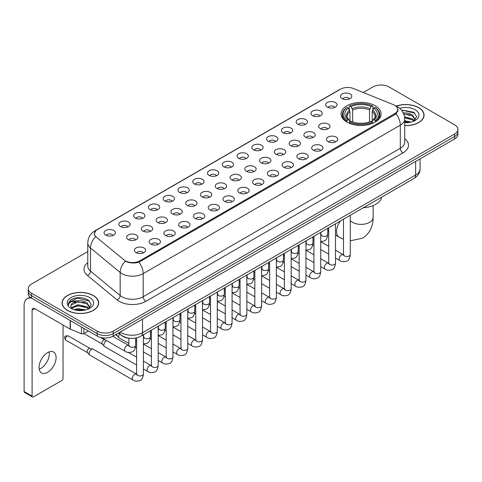 <?xml version="1.0" encoding="UTF-8"?>
<svg xmlns="http://www.w3.org/2000/svg" width="482" height="482" viewBox="0 0 482 482"><rect width="100%" height="100%" fill="white"/><g stroke="black" fill="none" stroke-linecap="round" stroke-linejoin="round"><path stroke-width="0.72" d="M375.207 105.769A19.991 11.544 0 0 0 353.42 103.262A19.991 11.544 0 0 0 341.081 113.927A19.991 11.544 0 0 0 346.938 122.091A19.991 11.544 0 0 0 368.724 124.591A19.991 11.544 0 0 0 381.063 113.927A19.991 11.544 0 0 0 375.207 105.769M327.362 107.155A5.657 3.266 180 0 1 326.236 106.227A5.657 3.266 180 0 1 328.109 102.166A5.657 3.266 180 0 1 335.364 102.533A5.657 3.266 180 0 1 336.484 106.227A5.657 3.266 180 0 1 327.362 107.155M334.671 107.492A3.392 1.958 0 0 0 333.761 106.534A3.392 1.958 0 0 0 330.417 106.04A3.392 1.958 0 0 0 328.049 107.492M312.583 115.686A5.657 3.266 180 0 1 311.462 114.758A5.657 3.266 180 0 1 313.336 110.697A5.657 3.266 180 0 1 320.584 111.065A5.657 3.266 180 0 1 321.711 114.758A5.657 3.266 180 0 1 312.583 115.686M319.897 116.023A3.392 1.958 0 0 0 318.988 115.065A3.392 1.958 0 0 0 315.644 114.571A3.392 1.958 0 0 0 313.276 116.023M297.81 124.217A5.657 3.266 180 0 1 296.683 123.29A5.657 3.266 180 0 1 298.557 119.229A5.657 3.266 180 0 1 305.811 119.596A5.657 3.266 180 0 1 306.932 123.29A5.657 3.266 180 0 1 297.81 124.217M305.118 124.555A3.392 1.958 0 0 0 304.208 123.597A3.392 1.958 0 0 0 300.864 123.103A3.392 1.958 0 0 0 298.497 124.555M283.03 132.749A5.657 3.266 180 0 1 281.91 131.821A5.657 3.266 180 0 1 283.784 127.76A5.657 3.266 180 0 1 291.032 128.128A5.657 3.266 180 0 1 292.158 131.821A5.657 3.266 180 0 1 283.03 132.749M290.345 133.086A3.392 1.958 0 0 0 289.435 132.128A3.392 1.958 0 0 0 286.091 131.634A3.392 1.958 0 0 0 283.723 133.086M268.257 141.274A5.657 3.266 180 0 1 267.13 140.352A5.657 3.266 180 0 1 269.004 136.292A5.657 3.266 180 0 1 276.258 136.659A5.657 3.266 180 0 1 277.379 140.352A5.657 3.266 180 0 1 268.257 141.274M275.565 141.618A3.392 1.958 0 0 0 274.656 140.66A3.392 1.958 0 0 0 271.312 140.166A3.392 1.958 0 0 0 268.944 141.618M253.478 149.806A5.657 3.266 180 0 1 252.357 148.884A5.657 3.266 180 0 1 254.231 144.823A5.657 3.266 180 0 1 261.479 145.19A5.657 3.266 180 0 1 262.606 148.884A5.657 3.266 180 0 1 253.478 149.806M260.792 150.149A3.392 1.958 0 0 0 259.882 149.191A3.392 1.958 0 0 0 256.538 148.697A3.392 1.958 0 0 0 254.171 150.149M238.704 158.337A5.657 3.266 180 0 1 237.578 157.415A5.657 3.266 180 0 1 239.452 153.354A5.657 3.266 180 0 1 246.706 153.722A5.657 3.266 180 0 1 247.826 157.415A5.657 3.266 180 0 1 238.704 158.337M246.013 158.68A3.392 1.958 0 0 0 245.103 157.722A3.392 1.958 0 0 0 241.759 157.228A3.392 1.958 0 0 0 239.391 158.68M223.925 166.868A5.657 3.266 180 0 1 222.805 165.947A5.657 3.266 180 0 1 224.678 161.886A5.657 3.266 180 0 1 231.926 162.247A5.657 3.266 180 0 1 233.053 165.947A5.657 3.266 180 0 1 223.925 166.868M231.24 167.206A3.392 1.958 0 0 0 230.33 166.254A3.392 1.958 0 0 0 226.986 165.76A3.392 1.958 0 0 0 224.618 167.206M209.152 175.4A5.657 3.266 180 0 1 208.025 174.478A5.657 3.266 180 0 1 209.899 170.417A5.657 3.266 180 0 1 217.153 170.779A5.657 3.266 180 0 1 218.274 174.478A5.657 3.266 180 0 1 209.152 175.4M216.46 175.737A3.392 1.958 0 0 0 215.55 174.785A3.392 1.958 0 0 0 212.207 174.285A3.392 1.958 0 0 0 209.839 175.737M194.373 183.931A5.657 3.266 180 0 1 193.252 183.009A5.657 3.266 180 0 1 195.126 178.949A5.657 3.266 180 0 1 202.374 179.31A5.657 3.266 180 0 1 203.5 183.009A5.657 3.266 180 0 1 194.373 183.931M201.687 184.269A3.392 1.958 0 0 0 200.777 183.317A3.392 1.958 0 0 0 197.433 182.817A3.392 1.958 0 0 0 195.065 184.269M179.599 192.463A5.657 3.266 180 0 1 178.473 191.541A5.657 3.266 180 0 1 180.346 187.48A5.657 3.266 180 0 1 187.6 187.841A5.657 3.266 180 0 1 188.721 191.541A5.657 3.266 180 0 1 179.599 192.463M186.908 192.8A3.392 1.958 0 0 0 185.998 191.848A3.392 1.958 0 0 0 182.654 191.348A3.392 1.958 0 0 0 180.286 192.8M164.82 200.994A5.657 3.266 180 0 1 163.699 200.072A5.657 3.266 180 0 1 165.573 196.011A5.657 3.266 180 0 1 172.821 196.373A5.657 3.266 180 0 1 173.948 200.072A5.657 3.266 180 0 1 164.82 200.994M172.134 201.331A3.392 1.958 0 0 0 171.224 200.379A3.392 1.958 0 0 0 167.881 199.879A3.392 1.958 0 0 0 165.513 201.331M150.047 209.525A5.657 3.266 180 0 1 148.92 208.604A5.657 3.266 180 0 1 150.794 204.543A5.657 3.266 180 0 1 158.048 204.904A5.657 3.266 180 0 1 159.168 208.604A5.657 3.266 180 0 1 150.047 209.525M157.355 209.863A3.392 1.958 0 0 0 156.445 208.911A3.392 1.958 0 0 0 153.101 208.411A3.392 1.958 0 0 0 150.733 209.863M135.267 218.057A5.657 3.266 180 0 1 134.147 217.129A5.657 3.266 180 0 1 136.02 213.074A5.657 3.266 180 0 1 143.268 213.436A5.657 3.266 180 0 1 144.395 217.129A5.657 3.266 180 0 1 135.267 218.057M142.582 218.394A3.392 1.958 0 0 0 141.672 217.442A3.392 1.958 0 0 0 138.328 216.942A3.392 1.958 0 0 0 135.96 218.394M120.494 226.588A5.657 3.266 180 0 1 119.367 225.66A5.657 3.266 180 0 1 121.241 221.606A5.657 3.266 180 0 1 128.495 221.967A5.657 3.266 180 0 1 129.616 225.66A5.657 3.266 180 0 1 120.494 226.588M127.802 226.926A3.392 1.958 0 0 0 126.893 225.974A3.392 1.958 0 0 0 123.549 225.474A3.392 1.958 0 0 0 121.181 226.926M105.715 235.12A5.657 3.266 180 0 1 104.594 234.192A5.657 3.266 180 0 1 106.468 230.131A5.657 3.266 180 0 1 113.716 230.498A5.657 3.266 180 0 1 114.843 234.192A5.657 3.266 180 0 1 105.715 235.12M113.029 235.457A3.392 1.958 0 0 0 112.119 234.499A3.392 1.958 0 0 0 108.775 234.005A3.392 1.958 0 0 0 106.408 235.457M342.136 98.623A5.657 3.266 180 0 1 341.015 97.695A5.657 3.266 180 0 1 342.889 93.641A5.657 3.266 180 0 1 350.137 94.002A5.657 3.266 180 0 1 351.264 97.695A5.657 3.266 180 0 1 342.136 98.623M349.45 98.961A3.392 1.958 0 0 0 348.54 98.009A3.392 1.958 0 0 0 345.196 97.509A3.392 1.958 0 0 0 342.829 98.961M320.343 128.694A5.657 3.266 180 0 1 319.223 127.772A5.657 3.266 180 0 1 321.096 123.711A5.657 3.266 180 0 1 328.344 124.079A5.657 3.266 180 0 1 329.471 127.772A5.657 3.266 180 0 1 320.343 128.694M327.658 129.037A3.392 1.958 0 0 0 326.748 128.079A3.392 1.958 0 0 0 323.404 127.585A3.392 1.958 0 0 0 321.036 129.037M305.57 137.225A5.657 3.266 180 0 1 304.449 136.304A5.657 3.266 180 0 1 306.323 132.243A5.657 3.266 180 0 1 313.571 132.61A5.657 3.266 180 0 1 314.692 136.304A5.657 3.266 180 0 1 305.57 137.225M312.884 137.563A3.392 1.958 0 0 0 311.968 136.611A3.392 1.958 0 0 0 308.625 136.117A3.392 1.958 0 0 0 306.257 137.563M290.791 145.757A5.657 3.266 180 0 1 289.67 144.835A5.657 3.266 180 0 1 291.544 140.774A5.657 3.266 180 0 1 298.792 141.136A5.657 3.266 180 0 1 299.918 144.835A5.657 3.266 180 0 1 290.791 145.757M298.105 146.094A3.392 1.958 0 0 0 297.195 145.142A3.392 1.958 0 0 0 293.851 144.648A3.392 1.958 0 0 0 291.483 146.094M276.017 154.288A5.657 3.266 180 0 1 274.897 153.366A5.657 3.266 180 0 1 276.77 149.306A5.657 3.266 180 0 1 284.019 149.667A5.657 3.266 180 0 1 285.139 153.366A5.657 3.266 180 0 1 276.017 154.288M283.332 154.626A3.392 1.958 0 0 0 282.416 153.674A3.392 1.958 0 0 0 279.072 153.174A3.392 1.958 0 0 0 276.704 154.626M261.238 162.82A5.657 3.266 180 0 1 260.117 161.898A5.657 3.266 180 0 1 261.991 157.837A5.657 3.266 180 0 1 269.239 158.198A5.657 3.266 180 0 1 270.366 161.898A5.657 3.266 180 0 1 261.238 162.82M268.552 163.157A3.392 1.958 0 0 0 267.643 162.205A3.392 1.958 0 0 0 264.299 161.705A3.392 1.958 0 0 0 261.931 163.157M246.465 171.351A5.657 3.266 180 0 1 245.344 170.429A5.657 3.266 180 0 1 247.218 166.368A5.657 3.266 180 0 1 254.466 166.73A5.657 3.266 180 0 1 255.587 170.429A5.657 3.266 180 0 1 246.465 171.351M253.779 171.688A3.392 1.958 0 0 0 252.863 170.736A3.392 1.958 0 0 0 249.519 170.236A3.392 1.958 0 0 0 247.152 171.688M231.685 179.882A5.657 3.266 180 0 1 230.565 178.961A5.657 3.266 180 0 1 232.438 174.9A5.657 3.266 180 0 1 239.687 175.261A5.657 3.266 180 0 1 240.813 178.961A5.657 3.266 180 0 1 231.685 179.882M239 180.22A3.392 1.958 0 0 0 238.09 179.268A3.392 1.958 0 0 0 234.746 178.768A3.392 1.958 0 0 0 232.378 180.22M216.912 188.414A5.657 3.266 180 0 1 215.791 187.492A5.657 3.266 180 0 1 217.665 183.431A5.657 3.266 180 0 1 224.913 183.793A5.657 3.266 180 0 1 226.034 187.492A5.657 3.266 180 0 1 216.912 188.414M224.226 188.751A3.392 1.958 0 0 0 223.311 187.799A3.392 1.958 0 0 0 219.967 187.299A3.392 1.958 0 0 0 217.599 188.751M202.133 196.945A5.657 3.266 180 0 1 201.012 196.017A5.657 3.266 180 0 1 202.886 191.963A5.657 3.266 180 0 1 210.14 192.324A5.657 3.266 180 0 1 211.261 196.017A5.657 3.266 180 0 1 202.133 196.945M209.447 197.283A3.392 1.958 0 0 0 208.537 196.331A3.392 1.958 0 0 0 205.193 195.831A3.392 1.958 0 0 0 202.826 197.283M187.359 205.477A5.657 3.266 180 0 1 186.239 204.549A5.657 3.266 180 0 1 188.113 200.494A5.657 3.266 180 0 1 195.361 200.855A5.657 3.266 180 0 1 196.481 204.549A5.657 3.266 180 0 1 187.359 205.477M194.674 205.814A3.392 1.958 0 0 0 193.758 204.856A3.392 1.958 0 0 0 190.414 204.362A3.392 1.958 0 0 0 188.046 205.814M172.58 214.008A5.657 3.266 180 0 1 171.459 213.08A5.657 3.266 180 0 1 173.333 209.019A5.657 3.266 180 0 1 180.587 209.387A5.657 3.266 180 0 1 181.708 213.08A5.657 3.266 180 0 1 172.58 214.008M179.894 214.345A3.392 1.958 0 0 0 178.985 213.387A3.392 1.958 0 0 0 175.641 212.893A3.392 1.958 0 0 0 173.273 214.345M157.807 222.539A5.657 3.266 180 0 1 156.686 221.612A5.657 3.266 180 0 1 158.56 217.551A5.657 3.266 180 0 1 165.808 217.918A5.657 3.266 180 0 1 166.929 221.612A5.657 3.266 180 0 1 157.807 222.539M165.121 222.877A3.392 1.958 0 0 0 164.205 221.919A3.392 1.958 0 0 0 160.861 221.425A3.392 1.958 0 0 0 158.494 222.877M143.027 231.071A5.657 3.266 180 0 1 141.907 230.143A5.657 3.266 180 0 1 143.781 226.082A5.657 3.266 180 0 1 151.035 226.45A5.657 3.266 180 0 1 152.155 230.143A5.657 3.266 180 0 1 143.027 231.071M150.342 231.408A3.392 1.958 0 0 0 149.432 230.45A3.392 1.958 0 0 0 146.088 229.956A3.392 1.958 0 0 0 143.72 231.408M128.254 239.596A5.657 3.266 180 0 1 127.134 238.674A5.657 3.266 180 0 1 129.007 234.613A5.657 3.266 180 0 1 136.255 234.981A5.657 3.266 180 0 1 137.376 238.674A5.657 3.266 180 0 1 128.254 239.596M135.569 239.94A3.392 1.958 0 0 0 134.653 238.982A3.392 1.958 0 0 0 131.309 238.488A3.392 1.958 0 0 0 128.941 239.94M328.109 141.708A5.657 3.266 180 0 1 326.983 140.786A5.657 3.266 180 0 1 328.857 136.725A5.657 3.266 180 0 1 336.111 137.087A5.657 3.266 180 0 1 337.231 140.786A5.657 3.266 180 0 1 328.109 141.708M335.418 142.045A3.392 1.958 0 0 0 334.508 141.093A3.392 1.958 0 0 0 331.164 140.593A3.392 1.958 0 0 0 328.796 142.045M313.33 150.239A5.657 3.266 180 0 1 312.209 149.318A5.657 3.266 180 0 1 314.083 145.257A5.657 3.266 180 0 1 321.331 145.618A5.657 3.266 180 0 1 322.458 149.318A5.657 3.266 180 0 1 313.33 150.239M320.644 150.577A3.392 1.958 0 0 0 319.735 149.625A3.392 1.958 0 0 0 316.385 149.125A3.392 1.958 0 0 0 314.023 150.577M298.557 158.771A5.657 3.266 180 0 1 297.43 157.849A5.657 3.266 180 0 1 299.304 153.788A5.657 3.266 180 0 1 306.558 154.15A5.657 3.266 180 0 1 307.679 157.849A5.657 3.266 180 0 1 298.557 158.771M305.865 159.108A3.392 1.958 0 0 0 304.955 158.156A3.392 1.958 0 0 0 301.612 157.656A3.392 1.958 0 0 0 299.244 159.108M283.778 167.302A5.657 3.266 180 0 1 282.657 166.374A5.657 3.266 180 0 1 284.531 162.32A5.657 3.266 180 0 1 291.779 162.681A5.657 3.266 180 0 1 292.905 166.374A5.657 3.266 180 0 1 283.778 167.302M291.092 167.64A3.392 1.958 0 0 0 290.182 166.688A3.392 1.958 0 0 0 286.832 166.188A3.392 1.958 0 0 0 284.47 167.64M269.004 175.834A5.657 3.266 180 0 1 267.878 174.906A5.657 3.266 180 0 1 269.751 170.851A5.657 3.266 180 0 1 277.005 171.212A5.657 3.266 180 0 1 278.126 174.906A5.657 3.266 180 0 1 269.004 175.834M276.313 176.171A3.392 1.958 0 0 0 275.403 175.219A3.392 1.958 0 0 0 272.059 174.719A3.392 1.958 0 0 0 269.691 176.171M254.225 184.365A5.657 3.266 180 0 1 253.104 183.437A5.657 3.266 180 0 1 254.978 179.376A5.657 3.266 180 0 1 262.226 179.744A5.657 3.266 180 0 1 263.353 183.437A5.657 3.266 180 0 1 254.225 184.365M261.539 184.702A3.392 1.958 0 0 0 260.629 183.744A3.392 1.958 0 0 0 257.286 183.25A3.392 1.958 0 0 0 254.918 184.702M239.452 192.896A5.657 3.266 180 0 1 238.325 191.969A5.657 3.266 180 0 1 240.199 187.908A5.657 3.266 180 0 1 247.453 188.275A5.657 3.266 180 0 1 248.573 191.969A5.657 3.266 180 0 1 239.452 192.896M246.76 193.234A3.392 1.958 0 0 0 245.85 192.276A3.392 1.958 0 0 0 242.506 191.782A3.392 1.958 0 0 0 240.138 193.234M224.672 201.428A5.657 3.266 180 0 1 223.552 200.5A5.657 3.266 180 0 1 225.425 196.439A5.657 3.266 180 0 1 232.673 196.807A5.657 3.266 180 0 1 233.8 200.5A5.657 3.266 180 0 1 224.672 201.428M231.987 201.765A3.392 1.958 0 0 0 231.077 200.807A3.392 1.958 0 0 0 227.733 200.313A3.392 1.958 0 0 0 225.365 201.765M209.899 209.953A5.657 3.266 180 0 1 208.772 209.031A5.657 3.266 180 0 1 210.646 204.971A5.657 3.266 180 0 1 217.9 205.338A5.657 3.266 180 0 1 219.021 209.031A5.657 3.266 180 0 1 209.899 209.953M217.207 210.297A3.392 1.958 0 0 0 216.298 209.339A3.392 1.958 0 0 0 212.954 208.845A3.392 1.958 0 0 0 210.586 210.297M195.12 218.485A5.657 3.266 180 0 1 193.999 217.563A5.657 3.266 180 0 1 195.873 213.502A5.657 3.266 180 0 1 203.121 213.869A5.657 3.266 180 0 1 204.248 217.563A5.657 3.266 180 0 1 195.12 218.485M202.434 218.828A3.392 1.958 0 0 0 201.524 217.87A3.392 1.958 0 0 0 198.18 217.376A3.392 1.958 0 0 0 195.812 218.828M180.346 227.016A5.657 3.266 180 0 1 179.22 226.094A5.657 3.266 180 0 1 181.093 222.033A5.657 3.266 180 0 1 188.348 222.401A5.657 3.266 180 0 1 189.468 226.094A5.657 3.266 180 0 1 180.346 227.016M187.655 227.359A3.392 1.958 0 0 0 186.745 226.401A3.392 1.958 0 0 0 183.401 225.907A3.392 1.958 0 0 0 181.033 227.359M165.567 235.547A5.657 3.266 180 0 1 164.446 234.626A5.657 3.266 180 0 1 166.32 230.565A5.657 3.266 180 0 1 173.568 230.932A5.657 3.266 180 0 1 174.695 234.626A5.657 3.266 180 0 1 165.567 235.547M172.881 235.891A3.392 1.958 0 0 0 171.972 234.933A3.392 1.958 0 0 0 168.628 234.439A3.392 1.958 0 0 0 166.26 235.891M150.794 244.079A5.657 3.266 180 0 1 149.667 243.157A5.657 3.266 180 0 1 151.541 239.096A5.657 3.266 180 0 1 158.795 239.458A5.657 3.266 180 0 1 159.916 243.157A5.657 3.266 180 0 1 150.794 244.079M158.102 244.416A3.392 1.958 0 0 0 157.192 243.464A3.392 1.958 0 0 0 153.848 242.97A3.392 1.958 0 0 0 151.481 244.416M136.014 252.61A5.657 3.266 180 0 1 134.894 251.688A5.657 3.266 180 0 1 136.768 247.628A5.657 3.266 180 0 1 144.016 247.989A5.657 3.266 180 0 1 145.142 251.688A5.657 3.266 180 0 1 136.014 252.61M143.329 252.948A3.392 1.958 0 0 0 142.419 251.996A3.392 1.958 0 0 0 139.075 251.496A3.392 1.958 0 0 0 136.707 252.948M393.348 104.66A10.182 5.88 180 0 1 394.71 105.323A10.182 5.88 180 0 1 397.692 109.48A10.182 5.88 180 0 1 394.71 113.638L139.726 260.852A10.182 5.88 180 0 1 124.181 260.063L96.28 237.06A10.182 5.88 180 0 1 94.436 233.686A10.182 5.88 180 0 1 97.418 229.528L340.461 89.212A10.182 5.88 180 0 1 353.499 88.555L393.348 104.66M130.134 338.352A11.315 6.531 180 0 1 121.657 335.586L118.518 332.996M404.729 125.645A18.292 10.562 0 0 0 424.07 115.102A18.292 10.562 0 0 0 418.713 107.631A18.292 10.562 0 0 0 396.174 106.106M93.315 295.496A18.292 10.562 0 0 0 73.378 293.207A18.292 10.562 0 0 0 62.082 302.967A18.292 10.562 0 0 0 67.444 310.432A18.292 10.562 0 0 0 87.381 312.722A18.292 10.562 0 0 0 98.671 302.967A18.292 10.562 0 0 0 93.315 295.496M398.09 109.908L396.096 113.74L395.107 114.463L138.979 262.184C134.719 263.407 130.532 263.256 126.417 261.732L125.32 261.196A13.201 8.833 129.5 0 0 120.163 272.469L90.502 248.013A15.087 8.712 180 0 1 87.778 243.018L87.778 266.118A15.087 8.712 0 0 0 90.502 271.113L120.163 295.568A15.087 8.712 0 0 0 121.856 296.731A15.087 8.712 0 0 0 143.19 296.731L400.307 148.281A15.087 8.712 0 0 0 404.729 142.124L404.729 119.024A15.087 8.712 180 0 1 400.307 125.187A13.201 7.622 -120 0 0 396.096 113.74M87.778 251.574L31.571 284.025A11.315 6.531 0 0 0 28.251 288.646L28.251 293.574A11.315 6.531 0 0 0 31.571 298.195L97.183 336.075L97.183 333.61A11.315 6.531 0 0 0 113.186 333.61L454.586 136.502A11.315 6.531 0 0 0 457.9 131.881A11.315 6.531 0 0 1 454.586 136.502L113.186 333.61A11.315 6.531 0 0 1 97.183 333.61L31.571 295.731L97.183 333.61L97.183 331.146A11.315 6.531 0 0 0 113.186 331.146L454.586 134.038A11.315 6.531 0 0 0 457.9 129.423A11.315 6.531 0 0 0 454.586 124.802L388.974 86.917A11.315 6.531 0 0 0 372.972 86.917L363.289 92.508M28.251 291.11A11.315 6.531 0 0 0 31.571 295.731A11.315 6.531 0 0 1 28.251 291.11M404.729 138.671A18.858 10.887 180 0 1 402.976 152.902L145.859 301.346A18.858 10.887 180 0 1 119.187 301.346A18.858 10.887 180 0 1 117.072 299.894L87.417 275.439A3.772 2.524 -50.5 0 0 90.502 271.113L90.502 248.013A13.201 8.833 129.5 0 1 95.623 236.776L94.177 233.686L96.039 230.51M28.251 288.646A11.315 6.531 0 0 0 31.571 293.267L97.183 331.146M97.183 336.075A11.315 6.531 0 0 0 113.186 336.075L454.586 138.967A11.315 6.531 0 0 0 457.9 134.345L457.9 129.423M404.729 125.537A18.105 10.453 0 0 0 423.883 115.102A18.105 10.453 0 0 0 418.581 107.709A18.105 10.453 0 0 0 396.331 106.179M404.729 120.711L411.086 122.079M404.729 121.693L409.459 122.416M404.549 116.801L412.441 118.927L414.387 120.777M404.669 117.777L412.441 119.904L413.881 121.115M402.807 113.011C406.428 112.631 409.64 113.3 412.441 115.017L415.207 119.361L415.141 120.078M403.741 113.897L412.441 115.993L415.177 119.849M404.729 122.699A13.201 7.622 0 0 0 415.11 120.488A13.201 7.622 0 0 0 415.11 109.709A13.201 7.622 0 0 0 399.717 108.33M414.038 121.048L416.575 116.584L413.677 112.192L401.404 110.01M401.729 110.408L402.663 110.288L414.845 113.125M403.826 114.107L410.128 114.83M404.687 118L410.128 118.741M404.729 121.91L409.32 122.44M67.576 310.36A18.105 10.453 0 0 0 87.308 312.625A18.105 10.453 0 0 0 98.485 302.967A18.105 10.453 0 0 0 93.183 295.574A18.105 10.453 0 0 0 73.451 293.309A18.105 10.453 0 0 0 62.274 302.967A18.105 10.453 0 0 0 67.576 310.36M73.939 309.619L77.939 308.643L85.688 309.944M75.505 310.053L77.939 309.619L84.061 310.288M71.396 307.709L77.939 304.732L87.043 306.793L88.989 308.643M71.722 308.239L77.939 305.709L87.043 307.769L88.483 308.986M88.64 308.914L91.176 304.449L88.278 300.057C82.079 296.852 76.156 296.816 70.529 299.949L68.354 303.931L68.558 305.208C68.685 302.341 71.631 300.895 77.409 300.876A9.429 5.447 0 0 0 70.95 306.046A9.429 5.447 0 0 0 71.408 307.721L72.529 309.095M77.409 300.876C81.03 300.497 84.242 301.166 87.043 302.883L89.809 307.227L89.742 307.944M70.95 306.154L71.27 304.998L77.939 301.798L87.043 303.859L89.779 307.715M89.712 297.575A13.201 7.622 0 0 0 71.041 297.575A13.201 7.622 0 0 0 71.041 308.353A13.201 7.622 0 0 0 89.712 308.353A13.201 7.622 0 0 0 89.712 297.575M68.354 304.022L68.763 302.407L77.265 298.153L89.447 300.991M74.349 302.606L77.265 302.063L84.73 302.696M74.349 306.516L77.265 305.974L84.73 306.606M75.758 310.107L83.922 310.306M346.576 121.88L347.112 120.446A17.955 10.369 0 0 1 347.112 107.408L348.347 108.125A16.219 9.363 0 0 0 348.347 119.735L349.571 120.428L349.962 121.886M349.962 121.289L349.962 111.541L348.347 108.125M349.245 109.667L349.245 106.173L349.781 105.871A17.955 10.369 0 0 1 372.363 105.871L371.134 106.582A16.219 9.363 0 0 0 351.017 106.582L352.631 109.998L352.631 121.922M369.519 121.922L369.519 109.998L371.134 106.582M363.326 207.76A20.744 11.978 0 0 0 381.696 197.15M349.245 122.916A18.708 10.803 0 0 0 372.899 122.916L372.363 121.988A17.955 10.369 0 0 1 349.781 121.988L349.245 123.235M372.899 123.235L372.899 122.916M347.112 107.408L346.576 107.715A18.708 10.803 0 0 0 342.365 114.547A18.708 10.803 0 0 0 346.576 121.374M372.363 105.871L372.899 106.173L372.899 109.667M349.781 121.988L351.017 121.277A16.219 9.363 0 0 0 371.134 121.277L372.363 121.988M348.347 119.735L347.112 120.446M351.017 106.582L349.781 105.871M349.571 110.221A14.508 8.375 0 0 0 349.571 120.428L349.637 120.476C347.576 118.482 346.733 117.126 347.118 116.415A13.954 8.055 0 0 1 349.962 111.541M375.568 121.374A18.708 10.803 0 0 0 379.78 114.547A18.708 10.803 0 0 0 375.568 107.715L375.032 107.408A17.955 10.369 0 0 1 375.032 120.446L375.568 121.88M375.032 120.446L373.797 119.735A16.219 9.363 0 0 0 373.797 108.125L375.032 107.408M373.797 108.125L372.188 111.541L372.188 121.289L372.58 120.428L373.797 119.735M372.188 111.541A13.954 8.055 0 0 1 375.032 116.415C375.412 117.132 374.568 118.482 372.514 120.476L372.58 120.428A14.508 8.375 0 0 0 372.58 110.221M372.188 121.886L372.188 121.289M128.863 343.503L119.355 338.015A3.392 1.958 -60 0 1 119.084 337.792A3.392 1.958 -60 0 1 118.65 336.46A3.392 1.958 -60 0 1 119.524 333.821M117.162 335.659A2.452 1.416 -60 0 1 116.963 335.496A2.452 1.416 -60 0 1 116.65 334.538A2.452 1.416 -60 0 1 116.698 334.044M136.623 365.043L104.582 346.546A3.392 1.958 -60 0 1 104.305 346.323A3.392 1.958 -60 0 1 103.877 344.992A3.392 1.958 -60 0 1 106.275 340.834A3.392 1.958 -60 0 1 106.679 340.641M102.383 344.19A2.452 1.416 -60 0 1 102.184 344.028A2.452 1.416 -60 0 1 101.877 343.064A2.452 1.416 -60 0 1 103.612 340.063A2.452 1.416 -60 0 1 104.6 339.852L105.757 340.111M143.413 334.725L143.413 373.99C142.943 377.93 141.726 380.129 139.75 380.593C136.942 381.461 134.689 381.268 132.984 380.009L89.803 355.077A3.392 1.958 -60 0 1 89.532 354.854A3.392 1.958 -60 0 1 89.098 353.523A3.392 1.958 -60 0 1 91.502 349.366A3.392 1.958 -60 0 1 92.869 349.07A3.392 1.958 -60 0 1 93.195 349.197L137.069 374.4M87.61 352.722A2.452 1.416 -60 0 1 87.411 352.559A2.452 1.416 -60 0 1 87.097 351.595A2.452 1.416 -60 0 1 88.833 348.594A2.452 1.416 -60 0 1 89.821 348.384L92.869 349.07M49.182 351.89A12.068 6.971 -60 0 1 40.801 368.447A12.068 6.971 -60 0 1 39.193 369.2M47.573 372.357A12.068 6.971 120 0 0 55.454 361.717A12.068 6.971 120 0 0 53.604 352.047A12.068 6.971 120 0 0 47.573 352.643A12.068 6.971 120 0 0 39.687 363.283A12.068 6.971 120 0 0 41.536 372.954A12.068 6.971 120 0 0 47.573 372.357M83.91 328.411L83.91 333.574L88.381 330.989M31.438 298.117A15.087 8.712 -120 0 0 27.227 298.677A15.087 8.712 -120 0 0 24.1 305.582L24.1 391.511L32.101 396.132L32.101 310.203A3.772 2.175 60 0 1 32.884 308.48A3.772 2.175 60 0 1 34.77 308.667L70.125 329.079L70.125 320.452M32.101 396.132A1.886 1.091 120 0 0 32.493 396.993L24.492 392.372A1.886 1.091 -60 0 1 24.1 391.511M32.493 396.993A1.886 1.091 120 0 0 33.433 396.903L61.708 380.575A1.886 1.091 120 0 0 63.04 378.268L63.04 324.988M83.91 333.574A1.886 1.091 180 0 1 81.494 333.695L70.378 329.2A1.886 1.091 180 0 1 70.125 329.079M139.726 260.852L139.726 261.889M394.71 113.638L394.71 114.692M145.859 301.346A3.772 2.175 60 0 1 143.19 296.731L143.19 273.631A15.087 8.712 180 0 1 121.856 273.631A15.087 8.712 180 0 1 120.163 272.469L120.163 295.568A3.772 2.524 -50.5 0 1 117.072 299.894M404.729 119.024C404.47 113.601 402.084 109.535 397.572 106.823L395.668 105.895A13.201 6.182 112 0 0 395.493 105.829M138.979 262.184A13.201 7.622 60 0 1 143.19 273.631L400.307 125.187L400.307 148.281A3.772 2.175 60 0 0 402.976 152.902M96.298 230.3A13.201 7.622 -120 0 0 94.93 230.812C90.417 233.523 88.031 237.59 87.778 243.018M94.93 230.812L339.346 89.7A13.201 7.622 60 0 1 340.346 89.272M87.417 275.439A18.858 10.887 180 0 1 87.778 262.66M113.186 331.146L113.186 336.075M454.586 134.038L454.586 138.967M31.571 293.267L31.571 298.195M120.175 332.038A15.087 8.712 0 0 0 121.187 332.688A15.087 8.712 0 0 0 142.521 332.688L415.647 175.002A15.087 8.712 0 0 0 420.063 168.845C420.171 172.586 418.183 175.791 414.08 178.454L140.961 336.141A7.543 4.356 60 0 0 142.521 332.688L142.521 319.132M415.647 161.452L415.647 175.002A7.543 4.356 60 0 1 414.08 178.454M119.56 332.393A7.543 5.043 129.5 0 0 120.874 334.845L118.584 332.954M373.146 205.591L373.146 217.412A12.068 6.971 180 0 1 369.61 222.341A12.068 6.971 180 0 1 352.541 222.341A12.068 6.971 180 0 1 350.281 220.527M343.491 239.229L339.033 237.102A12.068 6.971 -60 0 1 340.539 220.913M369.519 109.998A13.954 8.055 0 0 0 352.631 109.998M369.911 108.685A14.508 8.375 0 0 0 352.234 108.685M350.281 215.291L350.281 254.55A3.392 1.958 180 0 1 349.131 256.02A3.392 1.958 180 0 1 344.485 255.942A3.392 1.958 180 0 1 343.491 254.55L343.383 255.285L343.684 255.032M350.281 254.55C349.812 258.497 348.594 260.696 346.618 261.16C343.811 262.027 341.557 261.828 339.852 260.575A3.392 1.958 -60 0 1 339.334 257.852A3.392 1.958 -60 0 1 341.551 254.864A3.392 1.958 -60 0 1 341.702 254.779A3.392 1.958 -60 0 1 343.244 254.695L343.937 254.966M335.502 223.823L335.502 263.082A3.392 1.958 180 0 1 334.351 264.552A3.392 1.958 180 0 1 329.706 264.467A3.392 1.958 180 0 1 328.712 263.082L328.603 263.817L328.905 263.564M335.502 263.082C335.038 267.028 333.815 269.227 331.839 269.691C329.037 270.559 326.784 270.36 325.079 269.107A3.392 1.958 -60 0 1 324.555 266.383A3.392 1.958 -60 0 1 326.772 263.395A3.392 1.958 -60 0 1 326.923 263.311A3.392 1.958 -60 0 1 328.471 263.226L329.158 263.497M320.729 232.354L320.729 271.613A3.392 1.958 180 0 1 319.578 273.083A3.392 1.958 180 0 1 314.933 272.999A3.392 1.958 180 0 1 313.939 271.613L313.83 272.348L314.131 272.095M320.729 271.613C320.259 275.559 319.042 277.759 317.066 278.222C314.258 279.09 312.005 278.891 310.3 277.632A3.392 1.958 -60 0 1 309.781 274.915A3.392 1.958 -60 0 1 311.999 271.92A3.392 1.958 -60 0 1 312.149 271.842A3.392 1.958 -60 0 1 313.698 271.758L314.385 272.029M305.95 240.886L305.95 280.144A3.392 1.958 180 0 1 304.799 281.615A3.392 1.958 180 0 1 300.153 281.53A3.392 1.958 180 0 1 299.159 280.144L299.051 280.879L299.358 280.626M305.95 280.144C305.486 284.091 304.263 286.29 302.286 286.754C299.485 287.621 297.231 287.423 295.526 286.163A3.392 1.958 -60 0 1 295.002 283.446A3.392 1.958 -60 0 1 297.219 280.452A3.392 1.958 -60 0 1 297.37 280.373A3.392 1.958 -60 0 1 298.918 280.283L299.605 280.56M291.176 249.417L291.176 288.676A3.392 1.958 180 0 1 290.025 290.146A3.392 1.958 180 0 1 285.38 290.062A3.392 1.958 180 0 1 284.386 288.676L284.278 289.411L284.579 289.158M291.176 288.676C290.706 292.622 289.489 294.821 287.513 295.285C284.705 296.153 282.452 295.954 280.747 294.695A3.392 1.958 -60 0 1 280.229 291.978A3.392 1.958 -60 0 1 282.446 288.983A3.392 1.958 -60 0 1 282.597 288.905A3.392 1.958 -60 0 1 284.145 288.814L284.832 289.092M276.397 257.948L276.397 297.207A3.392 1.958 180 0 1 275.246 298.677A3.392 1.958 180 0 1 270.601 298.593A3.392 1.958 180 0 1 269.607 297.207L269.498 297.942L269.806 297.689M276.397 297.207C275.933 301.148 274.71 303.353 272.734 303.817C269.932 304.684 267.679 304.485 265.974 303.226A3.392 1.958 -60 0 1 265.449 300.509A3.392 1.958 -60 0 1 267.667 297.514A3.392 1.958 -60 0 1 267.817 297.436A3.392 1.958 -60 0 1 269.366 297.346L270.053 297.623M261.624 266.48L261.624 305.739A3.392 1.958 180 0 1 260.473 307.209A3.392 1.958 180 0 1 255.828 307.124A3.392 1.958 180 0 1 254.833 305.739L254.725 306.474L255.026 306.221M261.624 305.739C261.154 309.679 259.937 311.884 257.96 312.342C255.153 313.21 252.899 313.017 251.194 311.758A3.392 1.958 -60 0 1 250.676 309.04A3.392 1.958 -60 0 1 252.893 306.046A3.392 1.958 -60 0 1 253.044 305.968A3.392 1.958 -60 0 1 254.592 305.877L255.279 306.148M246.844 275.011L246.844 314.27A3.392 1.958 180 0 1 245.693 315.74A3.392 1.958 180 0 1 241.048 315.656A3.392 1.958 180 0 1 240.054 314.27L239.946 315.005L240.253 314.752M246.844 314.27C246.38 318.21 245.157 320.416 243.181 320.873C240.379 321.741 238.126 321.548 236.421 320.289A3.392 1.958 -60 0 1 235.897 317.572A3.392 1.958 -60 0 1 238.114 314.577A3.392 1.958 -60 0 1 238.265 314.499A3.392 1.958 -60 0 1 239.813 314.409L240.5 314.68M232.071 283.537L232.071 322.801A3.392 1.958 180 0 1 230.92 324.272A3.392 1.958 180 0 1 226.275 324.187A3.392 1.958 180 0 1 225.281 322.801L225.172 323.536L225.474 323.283M232.071 322.801C231.601 326.742 230.384 328.947 228.408 329.405C225.6 330.272 223.347 330.08 221.642 328.82A3.392 1.958 -60 0 1 221.124 326.103A3.392 1.958 -60 0 1 223.341 323.109A3.392 1.958 -60 0 1 223.491 323.03A3.392 1.958 -60 0 1 225.04 322.94L225.727 323.211M217.292 292.068L217.292 331.333A3.392 1.958 180 0 1 216.141 332.803A3.392 1.958 180 0 1 211.496 332.719A3.392 1.958 180 0 1 210.501 331.333L210.393 332.068L210.7 331.815M217.292 331.333C216.828 335.273 215.605 337.478 213.628 337.936C210.827 338.804 208.573 338.611 206.868 337.352A3.392 1.958 -60 0 1 206.344 334.635A3.392 1.958 -60 0 1 208.561 331.64A3.392 1.958 -60 0 1 208.712 331.556A3.392 1.958 -60 0 1 210.26 331.471L210.947 331.743M202.518 300.599L202.518 339.864A3.392 1.958 180 0 1 201.368 341.334A3.392 1.958 180 0 1 196.722 341.25A3.392 1.958 180 0 1 195.728 339.864L195.62 340.593L195.921 340.346M202.518 339.864C202.048 343.805 200.831 346.01 198.855 346.468C196.047 347.335 193.794 347.142 192.089 345.883A3.392 1.958 -60 0 1 191.571 343.16A3.392 1.958 -60 0 1 193.788 340.172A3.392 1.958 -60 0 1 193.939 340.087A3.392 1.958 -60 0 1 195.487 340.003L196.174 340.274M187.739 309.131L187.739 348.396A3.392 1.958 180 0 1 186.588 349.866A3.392 1.958 180 0 1 181.943 349.781A3.392 1.958 180 0 1 180.949 348.396L180.84 349.125L181.148 348.878M187.739 348.396C187.275 352.336 186.052 354.541 184.076 354.999C181.274 355.867 179.021 355.674 177.316 354.415A3.392 1.958 -60 0 1 176.792 351.691A3.392 1.958 -60 0 1 179.009 348.703A3.392 1.958 -60 0 1 179.159 348.619A3.392 1.958 -60 0 1 180.708 348.534L181.395 348.805M172.966 317.662L172.966 356.927A3.392 1.958 180 0 1 171.815 358.397A3.392 1.958 180 0 1 167.17 358.313A3.392 1.958 180 0 1 166.176 356.927L166.067 357.656L166.368 357.409M172.966 356.927C172.496 360.867 171.279 363.067 169.303 363.53C166.495 364.398 164.242 364.205 162.536 362.946A3.392 1.958 -60 0 1 162.018 360.223A3.392 1.958 -60 0 1 164.235 357.234A3.392 1.958 -60 0 1 164.386 357.15A3.392 1.958 -60 0 1 165.935 357.066L166.621 357.337M158.186 326.194L158.186 365.458A3.392 1.958 180 0 1 157.036 366.929A3.392 1.958 180 0 1 152.39 366.844A3.392 1.958 180 0 1 151.396 365.458L151.288 366.187L151.595 365.94M158.186 365.458C157.722 369.399 156.499 371.598 154.523 372.062C151.722 372.929 149.468 372.737 147.763 371.477A3.392 1.958 -60 0 1 147.239 368.754A3.392 1.958 -60 0 1 149.456 365.766A3.392 1.958 -60 0 1 149.607 365.681A3.392 1.958 -60 0 1 151.155 365.597L151.842 365.868M67.125 336.062A2.452 1.416 -60 0 1 68.348 335.936L65.895 335.936A2.452 1.416 60 0 1 67.125 336.062A2.452 1.416 -60 0 0 65.522 338.219A2.452 1.416 -60 0 0 65.895 340.184L87.495 352.655M143.413 373.99A3.392 1.958 180 0 1 142.262 375.46A3.392 1.958 180 0 1 137.617 375.376A3.392 1.958 180 0 1 136.623 373.99L136.514 374.719L136.816 374.472M132.984 380.009A3.392 1.958 -60 0 1 132.466 377.286A3.392 1.958 -60 0 1 134.683 374.297A3.392 1.958 -60 0 1 134.833 374.213A3.392 1.958 -60 0 1 136.382 374.128M327.742 228.305L327.742 234.427A3.392 1.958 180 0 1 326.591 235.897A3.392 1.958 180 0 1 321.946 235.812A3.392 1.958 180 0 1 320.952 234.427L320.952 232.222M312.963 236.837L312.963 242.958A3.392 1.958 180 0 1 311.818 244.428A3.392 1.958 180 0 1 307.173 244.344A3.392 1.958 180 0 1 306.172 242.958L306.172 240.753M298.189 245.368L298.189 251.49A3.392 1.958 180 0 1 297.039 252.96A3.392 1.958 180 0 1 292.393 252.875A3.392 1.958 180 0 1 291.399 251.49L291.399 249.284M283.41 253.893L283.41 260.021A3.392 1.958 180 0 1 282.265 261.491A3.392 1.958 180 0 1 277.62 261.407A3.392 1.958 180 0 1 276.62 260.021L276.62 257.816M268.637 262.425L268.637 268.552A3.392 1.958 180 0 1 267.486 270.022A3.392 1.958 180 0 1 262.841 269.938A3.392 1.958 180 0 1 261.847 268.552L261.847 266.347M253.857 270.956L253.857 277.084A3.392 1.958 180 0 1 252.713 278.554A3.392 1.958 180 0 1 248.067 278.469A3.392 1.958 180 0 1 247.073 277.084L247.073 274.879M239.084 279.488L239.084 285.615A3.392 1.958 180 0 1 237.933 287.085A3.392 1.958 180 0 1 233.288 287.001A3.392 1.958 180 0 1 232.294 285.615L232.294 283.41M224.305 288.019L224.305 294.141A3.392 1.958 180 0 1 223.16 295.617A3.392 1.958 180 0 1 218.515 295.532A3.392 1.958 180 0 1 217.521 294.141L217.521 291.941M209.531 296.55L209.531 302.672A3.392 1.958 180 0 1 208.381 304.142A3.392 1.958 180 0 1 203.735 304.058A3.392 1.958 180 0 1 202.741 302.672L202.741 300.473M194.752 305.082L194.752 311.203A3.392 1.958 180 0 1 193.607 312.673A3.392 1.958 180 0 1 188.962 312.589A3.392 1.958 180 0 1 187.968 311.203L187.968 309.004M179.979 313.613L179.979 319.735A3.392 1.958 180 0 1 178.828 321.205A3.392 1.958 180 0 1 174.183 321.12A3.392 1.958 180 0 1 173.189 319.735L173.189 317.536M165.199 322.145L165.199 328.266A3.392 1.958 180 0 1 164.055 329.736A3.392 1.958 180 0 1 159.409 329.652A3.392 1.958 180 0 1 158.415 328.266L158.415 326.067M150.426 330.676L150.426 336.798A3.392 1.958 180 0 1 149.275 338.268A3.392 1.958 180 0 1 144.63 338.183A3.392 1.958 180 0 1 143.636 336.798L143.636 334.592M135.647 338.069L135.647 345.329A3.392 1.958 180 0 1 134.502 346.799A3.392 1.958 180 0 1 129.857 346.715A3.392 1.958 180 0 1 128.863 345.329L128.863 338.262M101.443 337.623L125.224 351.348A3.392 1.958 -60 0 1 124.705 348.631A3.392 1.958 -60 0 1 126.923 345.636A3.392 1.958 -60 0 1 127.073 345.558A3.392 1.958 -60 0 1 128.616 345.467L112.752 336.309M32.101 310.203L34.77 308.667M70.378 320.596L70.378 329.2M81.494 333.695L81.494 327.019M94.436 233.686L94.436 234.999M397.692 109.48L397.692 111.643M339.346 89.7L341.768 88.574M140.961 336.141C134.888 339.189 128.821 339.189 122.747 336.141L120.874 334.845M420.063 168.845L420.063 158.897M423.883 116.614L423.883 115.102M98.485 304.479L98.485 302.967M62.274 304.479L62.274 302.967M373.146 217.412C373.309 224.389 370.652 233.252 362.422 238.222L350.281 240.819M339.033 237.102L335.502 235.065M328.712 231.143L327.742 230.583M342.365 117.994L342.365 114.547M379.78 117.994L379.78 114.547M339.852 260.575L335.502 258.063M328.712 254.141L320.729 249.531M313.939 245.609L312.764 244.934M343.491 219.214L343.491 254.55M343.244 254.695L335.502 250.224M328.712 246.302L320.729 241.693M325.079 269.107L320.729 266.594M313.939 262.672L305.95 258.063M299.159 254.141L297.984 253.466M328.712 227.745L328.712 263.082M328.471 263.226L320.729 258.756M313.939 254.833L305.95 250.224M310.3 277.632L305.95 275.126M299.159 271.203L291.176 266.594M284.386 262.672L283.211 261.997M313.939 236.27L313.939 271.613M313.698 271.758L305.95 267.281M299.159 263.365L291.176 258.756M295.526 286.163L291.176 283.657M284.386 279.735L276.397 275.126M269.607 271.203L268.432 270.529M299.159 244.802L299.159 280.144M298.918 280.283L291.176 275.812M284.386 271.896L276.397 267.281M280.747 294.695L276.397 292.188M269.607 288.266L261.624 283.657M254.833 279.735L253.659 279.054M284.386 253.333L284.386 288.676M284.145 288.814L276.397 284.344M269.607 280.428L261.624 275.812M265.974 303.226L261.624 300.714M254.833 296.798L246.844 292.188M240.054 288.266L238.879 287.585M269.607 261.865L269.607 297.207M269.366 297.346L261.624 292.875M254.833 288.959L246.844 284.344M251.194 311.758L246.844 309.245M240.054 305.329L232.071 300.714M225.281 296.798L224.106 296.117M254.833 270.396L254.833 305.739M254.592 305.877L246.844 301.407M240.054 297.49L232.071 292.875M236.421 320.289L232.071 317.777M225.281 313.86L217.292 309.245M210.501 305.329L209.327 304.648M240.054 278.927L240.054 314.27M239.813 314.409L232.071 309.938M225.281 306.022L217.292 301.407M221.642 328.82L217.292 326.308M210.501 322.392L202.518 317.777M195.728 313.86L194.553 313.18M225.281 287.459L225.281 322.801M225.04 322.94L217.292 318.469M210.501 314.547L202.518 309.938M206.868 337.352L202.518 334.839M195.728 330.923L187.739 326.308M180.949 322.392L179.774 321.711M210.501 295.99L210.501 331.333M210.26 331.471L202.518 327.001M195.728 323.079L187.739 318.469M192.089 345.883L187.739 343.371M180.949 339.455L172.966 334.839M166.176 330.923L165.001 330.242M195.728 304.522L195.728 339.864M195.487 340.003L187.739 335.532M180.949 331.61L172.966 327.001M177.316 354.415L172.966 351.902M166.176 347.98L158.186 343.371M151.396 339.455L150.221 338.774M180.949 313.053L180.949 348.396M180.708 348.534L172.966 344.064M166.176 340.141L158.186 335.532M162.536 362.946L158.186 360.434M151.396 356.511L143.413 351.902M136.623 347.98L135.448 347.305M115.535 334.719L117.048 335.593M166.176 321.584L166.176 356.927M165.935 357.066L158.186 352.595M151.396 348.673L143.413 344.064M116.963 335.496L119.084 337.792M147.763 371.477L143.413 368.965M83.952 333.55L102.274 344.124M151.396 330.116L151.396 365.458M151.155 365.597L143.413 361.126M136.623 357.204L128.429 352.475M102.184 344.028L104.305 346.323M100.377 337.37L104.727 339.876M136.623 337.858L136.623 373.99M87.411 352.559L89.532 354.854M68.348 335.936L89.947 348.408M65.895 340.184C64.172 338.051 64.172 336.635 65.895 335.936M321.398 234.836L320.711 234.565M320.729 241.596L324.079 241.03C326.055 240.572 327.278 238.367 327.742 234.427M313.939 238.494L312.963 237.933M321.145 234.909L320.843 235.162L320.952 234.427M306.624 243.368L305.931 243.097M305.95 250.128L309.299 249.562C311.282 249.104 312.499 246.898 312.963 242.958M299.159 247.025L298.189 246.465M306.371 243.44L306.064 243.693L306.172 242.958M291.845 251.899L291.158 251.628M291.176 258.659L294.526 258.093C296.502 257.635 297.725 255.43 298.189 251.49M284.386 255.556L283.41 254.996M291.592 251.972L291.291 252.225L291.399 251.49M277.072 260.431L276.379 260.16M276.397 267.191L279.753 266.624C281.729 266.166 282.946 263.961 283.41 260.021M269.607 264.088L268.637 263.527M276.819 260.503L276.511 260.75L276.62 260.021M262.292 268.962L261.606 268.691M261.624 275.716L264.973 275.156C266.95 274.692 268.173 272.493 268.637 268.552M254.833 272.619L253.857 272.059M262.039 269.034L261.738 269.281L261.847 268.552M247.519 277.493L246.826 277.222M246.844 284.247L250.2 283.687C252.176 283.223 253.393 281.024 253.857 277.084M240.054 281.151L239.084 280.59M247.266 277.566L246.959 277.813L247.073 277.084M232.74 286.025L232.053 285.754M232.071 292.779L235.421 292.219C237.397 291.755 238.62 289.555 239.084 285.615M225.281 289.682L224.305 289.122M232.487 286.097L232.185 286.344L232.294 285.615M217.966 294.556L217.274 294.285M217.292 301.31L220.648 300.75C222.624 300.286 223.841 298.087 224.305 294.141M210.501 298.213L209.531 297.653M217.713 294.629L217.406 294.876L217.521 294.141M203.187 303.088L202.5 302.817M202.518 309.842L205.868 309.281C207.844 308.817 209.068 306.618 209.531 302.672M195.728 306.745L194.752 306.184M202.934 303.154L202.633 303.407L202.741 302.672M188.414 311.619L187.721 311.348M187.739 318.373L191.095 317.813C193.071 317.349 194.288 315.15 194.752 311.203M180.949 315.276L179.979 314.716M188.161 311.685L187.853 311.938L187.968 311.203M173.634 320.15L172.948 319.879M172.966 326.904L176.316 326.344C178.292 325.88 179.515 323.681 179.979 319.735M166.176 323.808L165.199 323.247M173.381 320.217L173.08 320.47L173.189 319.735M158.861 328.682L158.168 328.405M158.186 335.436L161.542 334.876C163.518 334.412 164.736 332.212 165.199 328.266M151.396 332.339L150.426 331.779M158.608 328.748L158.301 329.001L158.415 328.266M144.082 337.213L143.395 336.936M143.413 343.967L146.763 343.407C148.739 342.943 149.962 340.738 150.426 336.798M136.623 340.87L135.647 340.31M143.829 337.279L143.528 337.533L143.636 336.798M129.309 345.745L128.616 345.467M125.224 351.348C126.893 352.601 129.152 352.8 131.99 351.932C133.966 351.474 135.183 349.269 135.647 345.329M129.055 345.811L128.748 346.064L128.863 345.329M27.227 298.677L30.011 297.069"/></g></svg>
